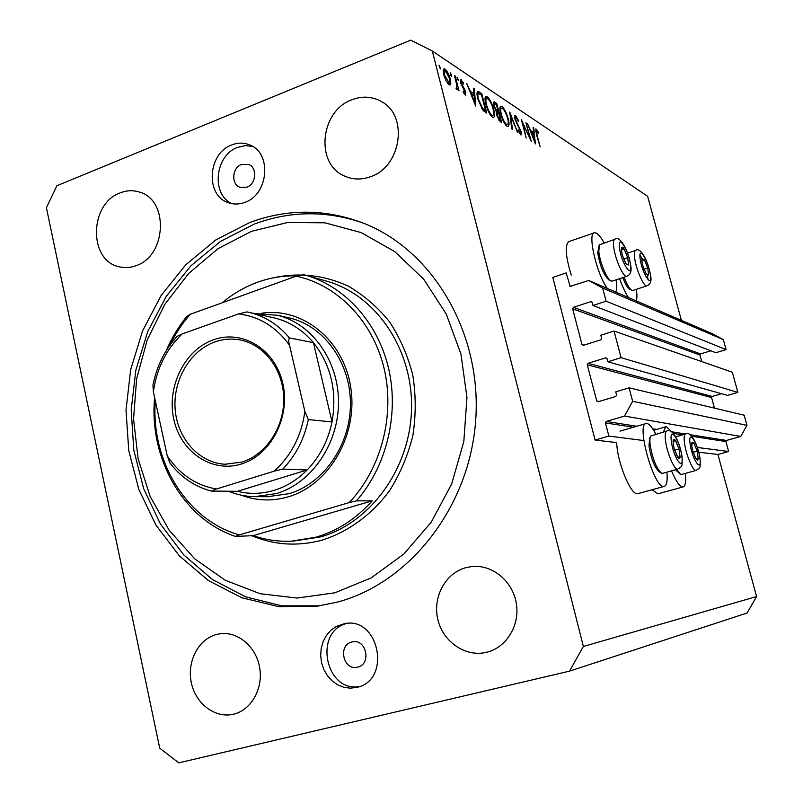 <?xml version="1.0" encoding="UTF-8"?>
<svg xmlns="http://www.w3.org/2000/svg" width="803" height="803" viewBox="0 0 803 803"><rect width="100%" height="100%" fill="white"/><g stroke="black" fill="none" stroke-linecap="round" stroke-linejoin="round"><path stroke-width="1.2" d="M566.185 272.92L552.785 277.426L595.103 440.064L608.875 436.059L605.432 422.92L606.235 421.455L624.523 416.054L632.644 401.289L629.08 387.839L615.75 391.874L616.574 395.006L615.771 396.481L598.125 401.781L596.729 400.978L587.274 364.793L588.067 363.327L605.603 357.867L606.998 358.66L607.821 361.772L621.08 357.656L614.034 331.047L600.825 335.232L601.638 338.334L600.845 339.81L583.369 345.34L581.984 344.557L572.639 308.784L573.422 307.318L590.787 301.647L592.172 302.41L592.985 305.481L606.124 301.205L602.631 288.036L588.76 280.478L570.12 286.38L566.185 272.92M592.985 305.481L715.844 352.708L726.073 349.596L723.312 339.599L712.472 333.737L588.76 280.478M723.312 339.599L602.631 288.036M726.073 349.596L606.124 301.205M701.752 361.581L699.955 355.026L700.567 353.922L710.836 350.791M607.821 361.772L727.568 395.397L737.877 392.376L732.316 372.221L614.034 331.047M737.877 392.376L621.08 357.656M714.459 408.135L711.568 397.545L712.191 396.441L721.526 393.701M756.587 596.559L583.38 646.455L432.305 50.99L410.724 40.15L56.883 185.734L46.413 207.756L159.727 748.185L178.788 762.85L569.558 671.137L747.101 613.01L756.587 596.559L717.912 454.478L728.612 451.487L725.902 441.56L726.514 440.456L740.717 436.451L746.971 425.359L744.17 415.201L629.08 387.839M746.971 425.359L632.644 401.289M740.717 436.451L624.523 416.054M728.612 451.487L697.375 447.462M643.845 440.566L608.875 436.059M717.912 454.478L698.791 452.23M638.054 493.584L637.311 493.704C630.556 494.879 617.035 461.544 616.724 442.604L595.103 440.064M652.026 489.75L657.898 493.825M671.529 470.859C675.845 481.117 679.549 486.488 682.65 486.969L683.102 486.929C685.421 486.106 686.174 481.589 685.36 473.399M672.091 432.245L666.53 426.764L665.807 426.774L663.318 432.034M666.891 472.154C667.674 480.746 666.791 485.494 664.252 486.387L663.74 486.427C653.722 487.903 635.846 423.623 646.184 423.502L646.997 423.492C649.527 424.084 652.458 427.648 655.81 434.202M628.478 297.582C625.396 292.924 622.445 286.611 619.625 278.651M594.009 232.94L569.166 241.482C564.68 244.393 565.362 255.595 571.234 275.078M604.097 242.968C601.226 237.698 598.657 234.416 596.398 233.141L594.591 232.74C587.083 232.358 596.388 273.512 607.319 288.468M241.542 164.424C232.047 167.656 230.903 184.309 239.987 187.3L246.812 187.229C256.227 184.108 257.562 167.606 248.659 164.424L241.542 164.424M351.814 642.019C337.591 645.01 343.323 671.017 357.415 667.203L357.616 667.152C371.719 664.302 366.399 638.546 352.447 641.878L351.814 642.019M356.622 687.448L350.198 688.171L343.754 687.268L337.611 684.778L332.071 680.854L327.413 675.694L323.85 669.541L321.571 662.716L320.668 655.549L321.2 648.402L323.117 641.607L326.349 635.514L330.736 630.415L336.055 626.561L344.427 623.66C379.086 616.172 391.874 680.151 356.903 687.378L356.622 687.448M359.543 686.545C325.235 692.909 313.29 631.118 347.067 623.369M231.676 144.962C207.646 153.303 205.146 195.541 228.293 202.657C233.683 204.574 239.214 204.474 244.895 202.356C268.403 194.677 272.127 153.463 250.084 145.092C244.142 142.543 238.009 142.492 231.676 144.962M252.413 146.307L245.035 145.644L237.608 147.391C214.983 155.27 210.948 194.346 231.826 203.641M249.562 222.602L215.666 240.037L185.804 264.749L161.102 295.544L142.502 331.047L130.658 369.771L126.011 410.152L128.751 450.573L138.819 489.398L155.892 525.021L179.4 555.897L208.479 580.589L242.024 597.833L278.641 606.616L316.693 606.255L336.989 602.2C409.63 583.239 469.675 506.914 475.697 420.26C482.031 333.626 433.57 251.269 364.783 223.706C326.209 208.72 287.795 208.358 249.562 222.602M120.219 192.871C89.213 203.54 88.27 260.604 119.105 266.747C124.706 268.142 130.357 267.78 136.058 265.663C166.412 256.037 169.182 200.258 139.782 192.178C133.348 190.05 126.824 190.281 120.219 192.871M216.338 634.531C198.281 639.248 186.718 661.752 191.355 682.811C195.721 703.93 215.415 718.755 233.673 714.158L233.814 714.128C251.49 709.882 263.494 688.241 259.6 667.283C255.946 646.285 237.427 631.007 219.661 633.848L216.338 634.531M466.041 567.611C445.374 573.011 432.355 597.251 437.866 619.615C443.075 642.059 465.78 657.516 486.688 652.267L486.949 652.197C506.783 647.369 520.274 624.764 516.219 602.782C512.394 580.75 492.048 564.358 471.913 566.537L466.041 567.611M351.885 99.763C320.096 110.914 314.967 164.083 344.567 176.048C352.858 179.762 361.551 179.962 370.645 176.67C401.259 166.743 408.707 115.943 381.626 101.67C372.301 96.39 362.394 95.748 351.885 99.763M529.679 136.992L525.935 122.708L531.285 141.278L523.024 124.013L526.196 138.056L521.398 119.717L529.247 137.152M514.894 119.185L515.024 115.291L515.556 115.461L518.688 120.862L518.347 121.424L516.048 117.358L515.516 119.617L521.137 131.642L521.027 135.034L517.935 130.598L518.196 129.805L520.454 133.137L520.545 131.331L514.894 119.185M509.785 112.049L517.664 132.656L510.859 116.033L512.364 129.293L511.692 128.871L509.785 112.049M501.915 106.458C504.344 108.505 506.452 112.601 508.229 118.744C509.383 123.461 509.333 126.101 508.058 126.663L507.135 126.392C504.675 124.425 502.537 120.279 500.721 113.956C499.576 109.278 499.637 106.669 500.891 106.126L501.915 106.458L500.068 107.17M487.18 96.721C489.73 98.859 491.908 103.065 493.725 109.359C494.899 114.167 494.819 116.857 493.484 117.429L492.5 117.138C489.92 115.07 487.702 110.814 485.835 104.34C484.681 99.572 484.771 96.912 486.086 96.36L487.18 96.721L485.193 97.494M474.362 88.681L475.717 106.086L466.804 83.693L470.417 91.371L474.021 93.72L473.589 88.169L474.362 88.681L473.65 88.952M439.371 65.364L440.466 68.897L438.99 65.525M681.406 320.367L647.64 196.303L432.305 50.99M450.282 78.995L450.794 83.783L449.981 85.038L449.038 84.747L446.006 80.712L443.768 74.759C442.925 71.216 443.035 69.219 444.079 68.797L445.063 69.128C447.151 70.835 448.887 74.127 450.282 78.995L449.69 79.236M450.553 72.752L451.627 76.225L450.192 72.892M454.458 75.542L455.211 76.044L459.015 90.91L457.7 88.24L457.198 89.846L456.054 88.802L456.907 85.57L454.458 75.542M457.339 77.229L458.403 80.671L456.987 77.369M465.69 92.174L465.61 95.206L463.1 91.984L463.281 91.04L464.907 93.329L464.977 91.773L460.711 83L460.872 79.728L463.602 83.01L463.472 84.054L461.574 81.625L461.434 83.402L464.837 89.735L465.69 92.174L465.098 92.405M477.845 98.96C476.731 94.624 476.711 92.104 477.795 91.391L481.75 93.549L486.789 113.103L482.613 109.86L477.845 98.96M494.768 102.142L496.756 103.446L501.694 122.538L500.279 121.644L496.716 115.401L496.505 111.858L493.815 106.026L493.986 101.881L494.768 102.142L493.443 102.654M533.724 127.848L535.38 143.878L527.551 123.772L530.673 130.628L533.624 132.545L533.092 127.436L533.724 127.848L533.162 128.058M536.705 130.949L537.026 134.974L540.158 146.889L536.404 134.422L535.832 128.992L538.331 132.204L538.351 133.358L536.705 130.949M569.558 671.137L583.38 646.455M615.791 292.111C616.774 289.682 616.885 285.577 616.112 279.805M636.388 289.291C637.13 294.721 637.08 298.596 636.237 300.914M439.592 67.964L440.546 67.582M448.787 84.566L450.794 83.783M443.316 69.821L445.063 69.128M444.541 75.251L449.258 83.1L449.519 78.483L445.535 70.975L444.802 70.744L444.541 75.251L443.959 75.482M447.572 83.291L448.576 82.89M450.774 75.281L451.698 74.92M454.649 76.265L455.211 76.044M456.094 88.872L457.7 88.24M457.559 79.728L458.463 79.367M463.953 93.56L464.706 93.258M460.45 80.27L461.384 79.898M463.04 83.241L463.602 83.01M460.882 83.622L461.434 83.402M461.444 85.158L461.996 84.947M462.598 87.326L463.291 87.055M464.254 89.956L464.837 89.735M467.085 84.405L467.587 84.205M469.916 91.572L470.417 91.371M472.395 94.363L474.021 93.72M471.321 93.66L474.673 102.182L474.161 95.507L470.819 93.861M474.171 102.372L474.673 102.182M480.144 94.172L481.75 93.549M485.584 110.653L481.569 95.095L478.598 93.56C477.675 94.001 477.655 95.958 478.548 99.411L482.533 108.254L485.584 110.653L484.018 111.256M481.7 108.576L482.533 108.254M478.016 99.622L478.548 99.411M477.002 94.182L478.397 93.64M493.213 109.559L493.725 109.359M486.518 104.781C488.043 109.991 489.85 113.444 491.948 115.12L492.771 115.371C493.905 115.01 494.006 112.872 493.062 108.937C491.566 103.828 489.79 100.415 487.712 98.719L486.779 98.428C485.674 98.799 485.584 100.917 486.518 104.781L486.006 104.982M490.844 115.542L491.948 115.12M495.16 104.059L496.756 103.446M499.647 119.597L500.54 120.169L498.944 114.036L497.489 113.333L497.358 115.783L499.647 119.597L498.623 119.988M499.155 120.691L500.54 120.169M498.001 111.788L496.605 104.972L494.628 103.928L494.477 106.468L496.575 110.673L498.001 111.788L496.324 112.43M496.304 112.892L498.442 112.069M495.852 110.955L496.575 110.673M501.373 114.387C502.859 119.466 504.605 122.819 506.603 124.425L507.366 124.656C508.45 124.304 508.53 122.197 507.596 118.342C506.131 113.343 504.414 110.031 502.447 108.415L501.574 108.144C500.51 108.495 500.45 110.583 501.373 114.387L500.881 114.568M505.539 124.836L506.603 124.425M510.266 116.264L510.859 116.033M514.593 115.833L515.556 115.461M519.31 133.358L520.153 133.037M532.128 133.107L533.624 132.545M531.466 132.686L534.427 140.324L533.794 134.191L531.054 132.836M535.521 129.413L536.253 129.142M537.789 132.405L538.331 132.204M641.938 261.397L642.812 265.652L646.144 273.893L648.593 275.027L647.74 268.001L644.438 259.821L641.968 258.606L641.938 261.397M631.58 290.244L629.642 289.19C627.575 287.926 625.296 284.061 622.807 277.597M624.092 277.176C626.892 284.523 629.452 288.909 631.78 290.345L632.905 290.425M646.144 273.893L648.593 275.027L647.74 268.001L644.438 259.821L641.968 258.606L642.019 261.898M643.966 269.246L647.74 268.001M641.868 260.674L644.438 259.821M691.825 446.307L692.768 450.874L695.789 458.453L697.506 460.159L698.279 458.985L697.235 451.176L693.973 443.226L692.086 442.092L691.825 446.307L691.654 444.149M680.141 474.081L675.524 469.745M676.678 469.434L680.573 474.332L681.586 474.443M694.856 456.706L696.06 458.874L698.279 458.985L697.235 451.176L693.973 443.226L691.734 443.025L691.734 444.842M693.19 452.31L697.235 451.176M691.714 443.858L693.973 443.226M673.195 443.888L674.169 448.656L677.652 457.037C678.926 458.774 679.74 458.814 680.081 457.158L679.047 448.997L675.604 440.686C674.339 438.92 673.516 438.85 673.155 440.466L673.195 443.888M661.02 472.897L659.283 471.863C654.626 467.567 651.193 458.945 648.985 445.996L649.637 438.267L650.36 436.852M666.651 431.07L650.821 435.969C649.878 437.304 649.647 440.154 650.109 444.521C652.568 458.884 656.362 468.44 661.521 473.198L662.676 473.328M676.146 454.277L677.652 457.037L680.081 457.158L679.047 448.997L675.604 440.686L673.155 440.466L673.245 444.2M674.63 450.252L679.047 448.997M673.135 441.389L675.604 440.686M621.422 250.666L622.315 255.113L625.838 263.745L628.518 264.98L627.695 257.673L624.212 249.111C622.867 247.043 621.974 246.601 621.502 247.786L621.422 250.666M610.732 280.869L608.734 279.795C603.645 274.897 599.992 265.974 597.763 253.025L598.968 245.859M614.646 239.374L599.48 244.774L598.797 251.319C599.63 261.708 606.968 279.544 610.953 280.99L612.257 281.08M625.858 263.786L628.518 264.98L627.695 257.673L624.212 249.111L621.502 247.786L621.562 251.56M623.59 259.048L627.695 257.673M621.371 250.064L624.212 249.111M261.808 313.22C302.701 306.977 343.835 340.271 350.781 387.698C358.198 435.025 329.13 485.002 288.337 496.806C272.267 501.453 256.589 500.911 241.281 495.18M267.65 496.706L289.19 493.654C323.76 483.446 350.429 444.972 350.449 403.989C350.66 362.996 324.342 326.349 290.104 318.088L287.163 317.426M334.831 592.815L371.036 577.969L403.799 554.06L431.221 522.201L451.637 484.038L463.803 441.67L466.965 397.525L460.962 354.133L446.217 313.953L423.693 279.203L394.805 251.66L361.25 232.619L324.924 222.812L287.745 222.471L251.56 231.304L218.065 248.639L188.715 273.421L164.766 304.397L147.17 340.06L136.63 378.825L133.559 418.975L138.106 458.774L150.141 496.465L169.232 530.341L194.657 558.788L225.392 580.328L260.112 593.728L297.19 598.064L334.831 592.815M319.694 605.823L281.923 605.863L245.648 596.86L212.444 579.525L183.676 554.843L160.47 524.088L143.657 488.656L133.79 450.092L131.19 409.982L135.898 369.942L147.742 331.549L166.281 296.367L190.843 265.863L220.534 241.392L254.19 224.117C290.024 210.757 326.219 210.356 362.765 222.893M316.031 537.167C337.441 530.903 356.171 518.788 372.221 500.831L253.196 535.651C265.532 539.887 278.27 541.734 291.409 541.202L316.031 537.167M297.261 275.911C283.67 275.489 270.41 277.607 257.472 282.265C244.674 286.942 232.9 293.788 222.13 302.811M356.462 500.871L349.185 502.588C381.274 468.902 395.317 415.01 383.975 367.925C372.582 320.829 337.26 284.824 296.227 276.142L303.363 274.566L307.75 275.81C346.585 287.825 378.675 324.131 388.903 369.781C399.031 415.432 386.193 466.914 356.462 500.871L372.221 500.831M253.196 535.651L235.44 536.424C183.004 518.929 148.786 458.061 154.638 397.656M166.231 350.74C171.551 338.244 178.376 326.841 186.697 316.523L190.251 314.284C182.08 323.639 175.225 334.058 169.684 345.541M296.227 276.142L190.251 314.284M155.3 400.707C150.663 460.741 186.507 520.103 239.254 534.898L235.44 536.424M349.185 502.588L239.254 534.898M241.442 463.983C212.002 473.379 180.685 452.069 173.799 419.276C166.482 386.614 184.77 349.676 213.618 339.729C242.345 329.3 275.148 349.265 282.736 383.111C290.756 416.817 270.982 455.1 241.442 463.983M215.114 341.847C190.14 350.52 172.786 380.14 175.164 409.359C177.343 438.589 199.044 462.909 225.051 464.234L242.044 462.056C266.024 454.659 284.202 427.326 283.74 398.7C283.439 370.063 264.649 344.889 240.659 340.06C232.057 338.344 223.535 338.936 215.114 341.847M304.879 411.507L308.332 419.567C304.267 439.05 295.755 455.552 282.807 469.082L307.117 469.976L237.417 491.316C249.562 494.327 261.788 494.006 274.114 490.352C286.42 486.568 297.421 479.772 307.117 469.976C319.755 456.847 328.046 440.847 332.01 421.946C337.27 391.543 331.087 365.124 313.461 342.69C302.721 330.013 289.823 321.782 274.767 318.018L249.843 312.538C265.241 316.382 278.43 324.844 289.411 337.892C288.518 339.368 288.568 341.847 289.562 345.34C276.222 326.881 259.198 316.412 238.471 313.933L182.171 333.938C166.201 349.295 156.605 368.607 153.383 391.864L167.245 455.853C179.551 474.312 195.942 485.363 216.408 488.997L274.174 471.17C291.178 455.813 301.406 435.929 304.879 411.507L289.562 345.34M254.22 313.501L277.467 315.258C312.116 323.609 338.746 360.828 338.515 402.474C338.475 444.109 311.454 483.205 276.453 493.574L254.661 496.666C245.618 496.515 236.925 494.698 228.564 491.235M308.332 419.567L332.01 421.946L313.461 342.69L289.411 337.892M216.408 488.997L211.34 491.075L237.417 491.316M282.807 469.082L274.174 471.17M153.383 391.864L152.941 385.229C156.665 366.268 164.756 349.957 177.202 336.306L182.171 333.938M238.471 313.933L246.953 311.895L249.843 312.538L246.953 311.895M211.279 491.065C194.768 486.648 181.026 477.343 170.045 463.14L167.245 455.853M571.154 286.33L569.518 285.667M592.072 302.149L590.787 301.647M700.567 353.922L573.422 307.318M699.955 355.026L572.639 308.784M583.952 345.149L581.984 344.557M606.757 358.208L605.603 357.867M712.191 396.441L588.067 363.327M711.568 397.545L587.274 364.793M599.199 401.46L596.729 400.978M726.514 440.456L689.928 434.674M696.231 470.387L696.121 470.417C693.119 471.742 685.812 454.468 684.467 442.724C683.835 437.374 684.216 434.463 685.611 433.991L671.81 431.813M656.683 429.424L652.709 428.792M636.709 426.263L606.235 421.455M725.902 441.56L691.784 436.28M682.58 434.855L673.346 433.429M633.366 427.236L605.432 422.92M477.012 92.887L479.351 91.974M483.577 110.874L485.042 110.312M517.694 125.559L518.246 125.348M640.101 258.425C641.557 272.137 652.407 289.562 650.4 275.138C648.985 261.758 638.244 244.152 640.101 258.425M647.088 285.798L646.837 285.888C643.745 287.163 635.635 268.343 634.551 257.251C634.099 253.015 634.48 250.737 635.695 250.426C639.8 246.451 648.031 259.439 650.631 275.7C651.745 280.94 650.48 284.332 646.837 285.888L632.654 290.515M640.021 254.802L641.988 258.636M647.409 275.459L647.951 278.872M690.078 443.728C691.925 459.095 702.254 474.131 699.885 458.212C698.068 443.246 687.85 427.919 690.078 443.728M671.328 441.188C673.115 457.248 684.206 472.997 681.847 456.365C680.091 440.737 669.13 424.667 671.328 441.188M677.792 469.113C674.49 470.538 666.731 452.42 665.436 440.134C664.824 434.564 665.285 431.522 666.811 431.02C672.071 427.467 679.92 441.66 682.078 456.867C682.229 467.125 682.61 465.911 677.792 469.113L662.555 473.358M619.454 247.535C620.819 261.798 632.473 280.157 630.506 265.141C629.171 251.259 617.668 232.689 619.454 247.535M627.002 276.212L626.691 276.312C623.299 277.677 614.636 257.863 613.622 246.29C613.201 241.934 613.653 239.595 614.968 239.264C619.023 235.098 627.966 248.077 630.767 265.773C631.75 271.464 630.395 274.977 626.691 276.312L611.956 281.18M293.306 541.102L320.477 536.956C370.364 522.954 409.921 468.822 411.507 409.701C413.354 350.58 377.169 296.397 328.557 281.702L307.75 275.81M271.605 278.209C297.752 272.137 323.248 274.746 348.09 286.049C363.719 295.102 377.51 306.997 389.465 321.732C400.035 337.842 407.814 355.649 412.792 375.152C415.984 395.217 415.994 415.402 412.842 435.708C407.874 455.592 400.085 473.981 389.455 490.864C371.789 514.603 348.472 531.626 322.655 539.967C298.194 546.642 274.566 545.227 251.751 535.711M657.727 493.875L683.102 486.929M637.853 493.644L664.252 486.387M229.246 202.988L228.293 202.657M318.289 606.034L316.693 606.255M120.018 266.957L119.105 266.747M346.213 176.76L344.567 176.048M619.986 431.151L645.883 423.593M653.662 430.298L665.567 426.845M444.802 70.744L443.216 71.377M449.258 83.1L447.863 83.663M456.736 88.059L456.054 88.33M464.907 93.329L464.024 93.67M461.474 81.665L460.5 82.047M486.779 98.428L485.022 99.11M492.771 115.371L491.205 115.973M497.489 113.333L496.374 113.765M494.628 103.928L493.474 104.37M501.574 108.144L499.898 108.786M507.366 124.656L505.86 125.228M515.656 117.238L514.572 117.65M520.454 133.137L519.421 133.529M536.504 130.889L535.631 131.21M627.595 253.146L635.414 250.516M641.948 260.895L641.838 260.021M681.476 474.473L696.121 470.417C700.788 467.316 700.306 468.41 700.086 458.674C697.827 443.959 690.68 430.669 685.611 433.991M675.694 436.832L685.481 434.032M673.145 442.654L673.055 441.871M621.472 250.426L621.341 249.482M226.326 464.285L225.051 464.234M277.467 315.258L290.104 318.088M256.308 496.676L269.286 496.706"/></g></svg>
